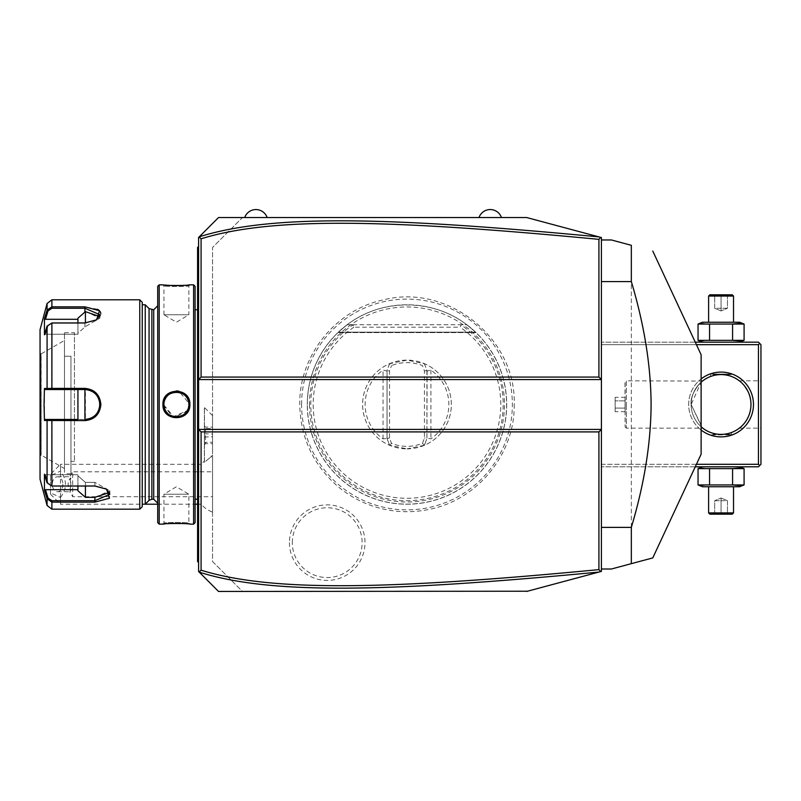 <?xml version="1.0" encoding="UTF-8"?>
<svg xmlns="http://www.w3.org/2000/svg" width="801" height="801" viewBox="0 0 801 801"><rect width="100%" height="100%" fill="white"/><g stroke="black" fill="none" stroke-linecap="round" stroke-linejoin="round"><path stroke-width="0.6" stroke-dasharray="4 3" d="M526.637 591.448L242.463 591.448L212.545 561.531L212.545 247.449L242.463 217.532L526.637 217.532M600.66 237.366L601.411 237.567L601.411 571.403L600.66 571.604M599.518 571.914L579.694 577.231M561.681 582.057L527.418 591.228M301.597 404.485A105.382 105.382 0 0 1 406.978 299.113A105.382 105.382 0 0 1 512.36 404.485A105.382 105.382 0 0 1 406.978 509.867A105.382 105.382 0 0 1 301.597 404.485M289.441 542.647A37.777 37.777 0 0 0 327.209 580.425A37.777 37.777 0 0 0 364.986 542.647A37.777 37.777 0 0 0 327.209 504.87A37.777 37.777 0 0 0 289.441 542.647M696.419 464.31L601.411 464.31L601.411 342.167L601.411 466.803L601.411 464.31L758.457 464.31L758.457 344.66L601.411 344.66L696.419 344.66M601.411 281.582L601.411 569.01L601.411 281.582M218.533 591.448L242.463 591.448L212.545 561.531L212.545 247.449L242.463 217.532L218.533 217.532M501.456 217.532L479.018 217.532L501.456 217.532M267.134 217.532L244.706 217.532L267.134 217.532M212.545 453.897L212.545 415.589L212.545 453.897M212.545 512.149L212.545 456.36L212.545 512.149A29.917 29.917 0 0 1 201.061 504.199L201.061 464.31A29.917 29.917 0 0 1 204.385 461.126L204.385 407.479L204.385 462.327L210.513 457.241L204.435 462.307L204.435 407.479L204.385 461.126M199.159 572.074L198.588 571.503L198.588 237.476L199.159 236.896M199.199 236.866L203.574 232.49M203.574 576.48L199.199 572.114M198.588 514.022L198.588 489.291L198.588 524.094L198.588 514.022L197.587 513.922L197.587 560.53L198.588 561.531L198.588 524.094L198.588 562.532L198.588 561.531L197.587 560.53L197.587 561.531L198.588 562.532M198.588 319.689L198.588 489.291L198.588 294.958L198.588 319.689L197.587 319.689L197.587 513.922M198.588 294.958L198.588 274.863L198.588 294.958L197.587 295.058L197.587 319.689M198.588 274.863L198.588 246.448L198.588 274.863L197.587 274.863L197.587 295.058M198.588 429.416L601.411 429.416M198.588 379.564L601.411 379.564M197.587 560.53L198.588 561.531M198.588 499.363L197.587 499.464M198.588 309.617L197.587 309.516M198.588 246.448L197.587 247.449L197.587 248.44L198.588 247.449M197.587 248.771L197.587 274.863M197.587 307.023L197.587 501.957L197.587 307.023L198.588 308.015L198.588 500.955L198.588 308.015M197.587 501.957L198.588 500.955M198.588 404.485L198.588 499.213L198.588 404.485M195.094 286.337L195.094 522.642M193.602 284.836L193.602 524.144M189.457 407.809L189.867 404.485L178.913 391.148M176.3 390.918L166.868 394.913L162.943 404.485L173.366 417.711L188.475 410.502M159.199 284.836L159.199 524.144M163.514 284.906L164.786 285.036M167.589 285.276L169.191 285.386M170.873 285.476L172.746 285.556M174.458 285.597L176.4 285.607M178.393 285.597L180.065 285.556M181.957 285.476L183.619 285.386M185.291 285.276L188.015 285.036M189.286 284.906L188.866 285.837C189.637 286.668 163.174 286.668 163.935 285.837C163.164 286.668 189.637 286.668 188.866 285.837L188.866 314.753L163.935 314.753L163.935 285.837L162.943 284.836L163.935 285.837M188.776 402.973A12.466 12.466 0 0 1 188.846 403.724L188.726 402.623M188.495 401.461A12.466 12.466 0 0 1 188.656 402.212L187.394 398.608M187.003 397.937L186.583 397.296A12.466 12.466 0 0 1 187.003 397.937M186.122 396.685L185.622 396.095A12.466 12.466 0 0 1 186.122 396.685M185.081 395.544L184.51 395.023A12.466 12.466 0 0 1 185.081 395.544M183.91 394.543L183.289 394.092A12.466 12.466 0 0 1 183.91 394.543M181.957 393.331L181.256 393.011A12.466 12.466 0 0 1 181.947 393.331M180.535 392.73L179.804 392.5A12.466 12.466 0 0 1 180.535 392.73M179.064 392.31L178.313 392.17A12.466 12.466 0 0 1 179.064 392.31M177.552 392.079L176.781 392.029A12.466 12.466 0 0 1 177.552 392.079M176.02 392.029L175.259 392.079A12.466 12.466 0 0 1 176.02 392.029M174.498 392.17L173.747 392.31A12.466 12.466 0 0 1 174.498 392.17M172.996 392.5L172.265 392.73A12.466 12.466 0 0 1 172.996 392.5M171.554 393.011L170.853 393.331A12.466 12.466 0 0 1 171.554 393.011M169.522 394.092L168.891 394.543A12.466 12.466 0 0 1 169.522 394.092M168.29 395.023L167.719 395.544A12.466 12.466 0 0 1 168.29 395.023M167.189 396.095L166.688 396.685A12.466 12.466 0 0 1 167.189 396.095M166.228 397.296L165.797 397.937A12.466 12.466 0 0 1 166.228 397.296M165.417 398.608L165.076 399.298M164.776 399.999L164.525 400.73A12.466 12.466 0 0 1 164.776 399.999M164.425 401.021L163.955 403.824M163.955 405.136L173.577 416.63L187.274 410.573M187.394 410.372L187.734 409.681M188.035 408.971L188.285 408.25A12.466 12.466 0 0 1 188.035 408.971M188.395 407.869L188.726 406.357M188.726 406.327L188.866 404.555M163.514 524.074L162.943 524.134L163.935 523.143L163.935 494.227L188.866 494.227L163.935 494.227L176.38 486.748L188.866 494.227L188.866 523.143C189.637 522.312 163.174 522.312 163.935 523.143C163.164 522.312 189.637 522.312 188.866 523.143L189.867 524.134L183.589 523.584M181.927 523.494L180.065 523.423M178.363 523.383L176.4 523.363M174.438 523.383L172.746 523.423M170.883 523.494L169.181 523.594M167.589 523.704L164.786 523.944M157.707 286.337L157.707 522.642M157.707 404.485L157.707 305.772L157.707 404.485M50.523 492.895L50.523 474.282L50.523 494.227L50.523 492.895L60.496 497.451L60.496 504.199L145.241 504.199L145.241 304.78M142.248 302.287L142.248 506.693M142.248 404.485L142.248 304.78L142.248 404.485M139.764 299.794L139.764 509.186M97.472 309.256L84.916 306.843L51.895 306.843L47.079 310.127L44.435 318.778L44.435 334.768L47.079 326.117L47.079 388.495L44.435 388.485L44.435 420.485L84.916 420.595C94.558 419.684 99.875 414.317 100.876 404.485C99.885 394.673 94.568 389.306 84.916 388.385L47.079 388.495L48.04 389.536L45.467 389.536L77.937 389.536L77.937 419.444L84.916 419.444L77.937 419.444L77.937 389.536L84.916 389.536L48.13 389.536M47.079 326.117L51.895 322.953L84.916 322.953L96.581 319.819L99.875 316.755M100.125 316.365L100.636 315.244M100.756 314.793L100.856 313.411M100.295 311.749L99.254 310.488M96.2 320.05L84.916 323.234L51.895 323.234L48.04 325.827L51.895 323.234L84.916 323.234L95.85 320.28L99.875 314.683L84.916 308.275L51.895 308.275L48.04 310.868L45.467 319.299L77.937 319.299L77.937 334.247L77.937 318.197L77.937 334.247L77.937 333.146L85.417 326.588L99.875 318.137L85.917 311.649M47.079 303.489L47.079 310.127L48.04 310.868M77.937 486.027L77.937 474.723L45.467 474.723L48.04 483.153L47.079 482.853L44.435 474.202L45.467 474.723L44.435 474.202L44.435 490.202L47.079 498.853L51.895 502.127L94.888 502.127L109.497 498.222L106.553 489.161L94.888 486.027L51.895 486.027L47.079 482.853L51.895 485.746L94.888 485.746L51.895 485.746L48.04 483.153L45.467 474.723L77.937 474.723L77.937 489.681L77.937 474.723L77.937 475.824L85.417 482.382L85.417 497.341L94.888 497.341L109.847 490.843L109.447 492.515M47.079 505.491L47.079 498.853L48.04 498.112L51.895 500.705L94.888 500.705L109.847 494.297L105.822 488.69L94.888 485.746L94.888 482.382L109.847 490.843L94.888 482.382L85.417 482.382L77.937 475.824L77.937 490.783L77.937 489.681L77.937 490.783L85.417 497.341M85.417 486.027L85.417 482.382L94.888 482.382L94.888 485.746L106.173 488.93M47.079 482.853L47.079 420.485L48.04 419.444L74.453 419.444L74.453 461.326L74.453 332.695L74.453 419.444M87.119 419.283L92.516 417.371M93.847 416.49L94.488 415.979M95.78 414.768L96.37 414.107M96.39 414.087L98.283 411.203M98.303 411.163L99.855 405.216M99.855 403.744L98.633 398.508M98.433 398.077L98.183 397.576M96.901 395.534L96.38 394.873M96.36 394.853L95.8 394.222M94.548 393.041L92.746 391.739M92.365 391.519L91.594 391.098M91.564 391.088L90.793 390.738M89.982 390.417L86.548 389.616M85.417 419.434C104.1 419.754 104.1 389.226 85.417 389.536L85.417 419.434M84.916 388.385L84.916 389.536L77.937 389.536L77.937 419.444L48.13 419.444M44.435 388.485L45.467 389.536M45.467 419.444L44.435 420.485M40.05 329.702L40.05 479.268M45.467 334.247L48.04 325.827L45.467 334.247L44.435 334.768L45.467 334.247L77.937 334.247L45.467 334.247M85.577 311.639L85.417 322.953M85.417 311.639L77.937 318.197L77.937 319.299M44.435 318.778L45.467 319.299M99.474 316.465L99.875 318.137L85.417 326.588L77.937 333.146L77.937 322.953M51.584 389.536L51.895 322.953M87.039 389.686L87.95 389.847M88.37 389.937L89.131 390.137M89.151 390.137L92.606 391.659M93.857 392.5L94.468 392.981M95.78 394.202L96.34 394.833M96.4 394.903L97.051 395.744M97.872 397.016L98.283 397.767M98.303 397.807L98.653 398.558M98.984 399.399L99.254 400.21M99.264 400.24L99.474 401.041M99.775 402.743L99.855 403.624M99.855 405.356L99.775 406.237M99.474 407.939L99.264 408.72M99.224 408.86L98.873 409.872M97.802 412.084L97.392 412.735M96.911 413.426L96.4 414.077M96.34 414.147L95.8 414.748M94.468 415.999L93.827 416.5M92.385 417.451L90.773 418.252M89.972 418.563L89.231 418.813M51.584 419.444L51.895 486.027M44.435 490.202L45.467 489.681L48.04 498.112M45.467 489.681L77.937 489.681M40.05 404.485L40.05 456.089L40.05 404.485M40.05 456.089L41.161 455.088L41.161 404.485L41.161 455.088L64.481 468.555L64.481 340.425L41.161 353.882L41.161 404.485L41.051 353.882L41.051 455.088L41.051 353.882L40.05 352.891M64.481 468.555L64.481 340.425M64.481 356.215L64.481 473.791L64.481 332.695L64.481 356.215L70.959 356.215L70.959 473.791L70.959 356.215L64.481 356.215M70.959 356.215L70.959 397.006L70.959 356.215M70.959 397.006L70.959 461.326L70.959 397.006M163.965 403.724A12.466 12.466 0 0 1 164.035 402.973M164.145 402.212A12.466 12.466 0 0 1 164.315 401.461M188.035 399.999A12.466 12.466 0 0 1 188.285 400.73M163.965 405.246A12.466 12.466 0 0 0 164.035 406.007M164.145 406.768A12.466 12.466 0 0 0 164.315 407.509M164.525 408.25A12.466 12.466 0 0 0 164.776 408.971M165.797 411.033A12.466 12.466 0 0 0 166.228 411.684M166.688 412.295A12.466 12.466 0 0 0 167.189 412.875M167.719 413.436A12.466 12.466 0 0 0 168.29 413.957M168.891 414.437A12.466 12.466 0 0 0 169.522 414.878M170.853 415.649A12.466 12.466 0 0 0 171.554 415.969M172.265 416.25A12.466 12.466 0 0 0 172.996 416.48M173.747 416.66A12.466 12.466 0 0 0 174.498 416.81M175.259 416.9A12.466 12.466 0 0 0 176.02 416.951M176.781 416.951A12.466 12.466 0 0 0 177.552 416.9M178.313 416.8A12.466 12.466 0 0 0 179.064 416.66M179.804 416.48A12.466 12.466 0 0 0 180.535 416.25M181.256 415.969A12.466 12.466 0 0 0 181.957 415.649M183.289 414.878A12.466 12.466 0 0 0 183.91 414.437M184.51 413.957A12.466 12.466 0 0 0 185.081 413.436M185.622 412.875A12.466 12.466 0 0 0 186.122 412.295M186.583 411.684A12.466 12.466 0 0 0 187.003 411.033M188.495 407.509A12.466 12.466 0 0 0 188.656 406.768M188.776 406.007A12.466 12.466 0 0 0 188.846 405.246M188.866 404.485A12.466 12.466 0 0 1 176.4 416.951A12.466 12.466 0 0 1 163.935 404.485A12.466 12.466 0 0 1 176.4 392.029A12.466 12.466 0 0 1 188.866 404.485L189.867 404.485M163.935 314.753L188.866 314.753L176.42 322.232L163.935 314.753M204.385 443.263L204.385 425.942L204.385 444.855L204.385 443.263L205.507 442.262L205.507 427.143L205.507 443.654L205.507 442.262L212.545 442.262L212.545 427.143L212.545 428.535L205.507 428.535L204.385 427.534M212.545 455.208L210.513 457.241A29.917 29.917 0 0 1 212.545 456.36M197.587 504.199L201.061 504.199L201.061 464.31L60.486 464.31L60.496 471.068L50.523 475.624M50.523 494.227L60.496 504.199L60.496 464.31L50.523 474.282M157.707 504.199L195.094 504.199M60.496 497.451C67.064 488.65 67.064 479.859 60.496 471.068M62.858 484.255A7.479 5.287 90 0 1 57.572 491.734A7.479 5.287 90 0 1 52.285 484.255A7.479 5.287 90 0 1 57.572 476.775A7.479 5.287 90 0 1 62.858 484.255M57.572 491.734L69.797 491.734L70.858 484.255L69.797 476.775L72.671 471.789L72.671 496.72L72.671 471.789L212.545 471.789L212.545 496.72L72.671 496.72L69.797 491.734L70.768 490.713A7.479 5.287 90 0 1 68.145 484.255A7.479 5.287 90 0 1 70.768 477.796L70.768 490.713M57.572 476.775L69.797 476.775L70.768 477.796M212.545 496.72L212.545 471.789M204.385 433.802L212.545 434.012M204.385 425.942L205.507 427.143L212.545 427.143M204.385 444.855L205.507 443.654L212.545 443.654L212.545 442.262M204.385 436.996L212.545 436.785L212.545 443.654M212.545 428.535L212.545 436.785M753.471 404.485A32.41 32.41 0 0 0 721.07 372.085A32.41 32.41 0 0 0 688.66 404.485A32.41 32.41 0 0 0 721.07 436.895A32.41 32.41 0 0 0 753.471 404.485M758.457 464.31L759.708 465.561L760.95 464.31L760.95 344.66L759.708 343.419L758.457 344.66M695.258 466.803L601.411 466.803L758.457 466.803L759.708 465.561M702.527 466.803L739.603 466.803L702.527 466.803M701.125 430.027A32.41 32.41 0 0 1 701.125 378.943M695.258 342.167L601.411 342.167L758.457 342.167L759.708 343.419M702.527 342.167L739.603 342.167L702.527 342.167M760.95 404.485L760.95 380.805L760.95 404.485M750.958 403.364L750.807 401.291M750.637 399.999L748.524 392.62M747.143 389.837L746.582 388.875M745.931 387.864L745.26 386.903M744.92 386.442L739.713 381.096M748.805 393.301L749.225 394.402M749.926 396.635L750.217 397.757M750.847 407.298L750.958 405.606M749.716 413.086L750.637 408.971M750.217 411.223L749.926 412.335M748.464 416.48L748.805 415.679M747.383 418.713L747.824 417.862M747.263 418.923L746.842 419.664M742.046 425.812L741.516 426.312M741.496 426.332L740.254 427.444M740.224 427.454L742.697 425.151M743.428 424.36L744.019 423.669M744.76 422.748L745.441 421.827M746.322 420.515L746.782 419.764M701.886 427.444L691.153 404.485A29.917 29.917 0 0 0 721.07 434.402A29.917 29.917 0 0 0 750.978 404.485A29.917 29.917 0 0 0 721.07 374.578A29.917 29.917 0 0 0 691.153 404.485L702.417 427.874M701.125 426.783A29.917 29.917 0 0 1 701.125 382.197L691.153 404.485C689.471 393.071 703.558 378.833 702.787 380.805C703.558 378.833 689.471 393.071 691.153 404.485M731.533 432.51L730.392 432.91L731.533 432.51L731.533 434.903L710.597 434.903L710.597 432.51M728.73 433.401L728.209 433.531L728.73 433.401M727.068 433.792L724.515 434.202L727.068 433.792M723.153 434.332L722.462 434.372L723.153 434.332M721.761 434.392L720.369 434.392L721.761 434.392M719.668 434.372L718.978 434.332L719.668 434.372M717.616 434.202L715.063 433.792L717.616 434.202M713.921 433.531L713.411 433.401L713.921 433.531M712.93 433.271L712.089 433.021L712.93 433.271M711.398 432.8L710.807 432.59L711.398 432.8M702.417 381.096L626.342 380.805L626.342 404.485L626.342 380.805L625 382.157L625.1 426.823L625.1 382.157M710.777 376.4L711.398 376.18L710.597 376.47L710.597 374.077L731.533 374.077L710.597 374.077L731.533 374.077L731.533 376.47M712.089 375.949L712.93 375.709L712.089 375.949M713.411 375.569L713.921 375.439L713.411 375.569M715.063 375.188L717.616 374.778L715.063 375.188M718.978 374.648L719.668 374.608L718.978 374.648M720.369 374.588L721.07 374.578L720.369 374.588M722.462 374.608L723.153 374.648L722.462 374.608M724.515 374.778L727.068 375.188L724.515 374.778M728.209 375.439L728.73 375.569L728.209 375.439M729.21 375.709L730.041 375.949L729.21 375.709M730.392 376.07L731.323 376.39L730.392 376.07M626.342 404.485L626.342 428.165L626.342 404.485M625.1 397.296L625.1 400.89L625.1 397.296L615.128 397.296L615.128 408.089L615.128 397.296M625.1 408.089L625.1 400.89L625.1 411.684L625.1 408.089L615.128 408.089L615.128 411.684L615.128 408.089L625.1 408.089M625.1 400.89L615.128 400.89L625.1 400.89M625.1 411.684L615.128 411.684M731.033 374.578L711.098 374.578M731.033 434.402L711.098 434.402M741.756 341.146L744.089 340.355M709.556 340.355L732.585 340.355L732.585 324.045L709.556 324.045L709.556 340.355L700.374 341.146M741.756 323.254L744.089 324.045M702.527 322.232L739.603 322.232M700.374 323.254L709.556 324.045M708.605 322.232L733.526 322.232L708.605 322.232M708.605 296.05L733.526 296.05M709.846 294.808L732.284 294.808M721.07 294.808L713.411 294.808L728.72 294.808L721.07 294.808L721.07 296.08L714.682 296.08L727.448 296.08L721.07 296.08L721.07 294.808M713.411 294.808L714.682 296.08L713.411 294.808M728.72 294.808L727.448 296.08L728.72 294.808M721.07 308.265L714.682 308.265L714.682 296.08L714.682 308.265L721.07 310.958L721.07 296.08L721.07 310.958L714.682 308.265L727.448 308.265L721.07 310.958L727.448 308.265L727.448 296.08L727.448 308.265L721.07 308.265M700.374 467.834L709.556 468.615L732.585 468.615L732.585 484.935L709.556 484.935L709.556 468.615M741.756 467.834L744.089 468.615M700.374 485.726L709.556 484.935M741.756 485.726L744.089 484.935M702.527 486.748L739.603 486.748M708.605 486.748L733.526 486.748L708.605 486.748M733.526 512.92L708.605 512.92M732.284 514.172L709.846 514.172M721.07 514.172L713.411 514.172L721.07 514.172L721.07 512.89L714.682 512.89L721.07 512.89L721.07 514.172M728.72 514.172L727.448 512.89L728.72 514.172M713.411 514.172L714.682 512.89L713.411 514.172M721.07 500.705L727.448 500.705L727.448 512.89L727.448 500.705L721.07 498.012L721.07 512.89L721.07 498.012L727.448 500.705L714.682 500.705L721.07 498.012L714.682 500.705L714.682 512.89L714.682 500.705L721.07 500.705M601.411 239.97L611.383 239.97L631.328 245.306L631.328 563.664L611.383 569.01L601.411 569.01M701.125 454.227L701.125 354.753M309.466 404.485A97.512 97.512 0 0 0 406.978 501.997A97.512 97.512 0 0 0 504.49 404.485A97.512 97.512 0 0 0 406.978 306.973A97.512 97.512 0 0 0 309.466 404.485M353.091 324.805L347.153 324.725L338.362 332.145L347.153 324.725A99.714 99.714 0 0 0 307.274 404.485A99.714 99.714 0 0 1 406.978 304.78A99.714 99.714 0 0 1 506.693 404.485A99.714 99.714 0 0 1 406.978 504.199A99.714 99.714 0 0 1 307.274 404.485A99.714 99.714 0 0 0 406.978 504.199A99.714 99.714 0 0 0 466.803 324.725L475.604 332.145L466.803 324.725L475.604 332.145L466.803 324.725L475.604 332.145L466.803 324.725L475.604 332.145L466.803 324.725L475.604 332.145L466.803 324.725L475.604 332.145L466.803 324.725L475.604 332.145L466.803 324.725L475.604 332.145L466.803 324.725L475.604 332.145L466.803 324.725L475.604 332.145L466.803 324.725L461.056 324.725L460.134 327.209L353.832 327.209L353.091 324.805A96.2 96.2 0 0 0 334.778 468.054A96.2 96.2 0 0 0 479.188 468.054A96.2 96.2 0 0 0 460.875 324.805M347.153 324.725C381.406 298.383 432.56 298.383 466.803 324.725L347.153 324.725M352.901 324.725L461.056 324.725M406.978 448.86A44.375 44.375 0 0 0 451.353 404.485A44.375 44.375 0 0 0 406.978 360.12A44.375 44.375 0 0 0 362.613 404.485A44.375 44.375 0 0 0 406.978 448.86L389.536 445.286A44.375 44.375 0 0 1 389.536 363.694L406.978 360.12L424.43 363.694A44.375 44.375 0 0 1 424.43 445.286L406.978 448.86M389.536 363.694L386.863 371.013L383.048 370.122A41.882 41.882 0 0 0 383.048 438.858L387.043 438.437L387.043 370.543L389.536 363.694L391.499 365.576C401.822 361.641 412.145 361.641 422.467 365.576L424.43 370.983L424.43 437.997L422.467 443.404C412.145 447.338 401.822 447.338 391.499 443.404L389.536 437.997L389.536 370.983L391.499 365.576M427.093 371.013L426.923 438.437L424.43 445.286L427.093 437.957L430.908 438.858A41.882 41.882 0 0 0 430.908 370.122L427.093 371.013L424.43 363.694L422.467 365.576M386.863 437.957L389.536 445.286L387.043 438.437L387.043 370.543L389.536 370.983M389.536 445.286L391.499 443.404M387.043 438.437L389.536 437.997M424.43 445.286L422.467 443.404M424.43 363.694L426.923 370.543L426.923 438.437L424.43 437.997M426.923 370.543L424.43 370.983M292.315 542.647A34.894 34.894 0 0 1 327.209 507.754A34.894 34.894 0 0 1 362.112 542.647A34.894 34.894 0 0 1 327.209 577.551A34.894 34.894 0 0 1 292.315 542.647M197.587 534.107L198.588 534.107M197.587 524.094L198.588 524.094M197.587 489.291L198.588 489.291M197.587 284.886L198.588 284.886M162.943 404.485L163.935 404.485M153.722 499.213L153.722 309.767M151.88 499.213L151.88 309.767M149.056 500.385L149.056 308.595M51.895 308.275L51.895 299.794M84.916 322.953L84.916 327.028L84.916 322.953M84.916 306.843L84.916 312.07M51.895 509.186L51.895 500.705M94.888 502.127L94.888 497.341M84.916 420.595L84.916 419.444M100.876 404.485L99.875 404.485M466.663 324.725A99.624 99.624 0 0 1 480.7 471.499A99.624 99.624 0 0 1 333.256 471.499A99.624 99.624 0 0 1 347.294 324.725M353.832 327.209A93.787 93.787 0 0 0 336.74 466.643A93.787 93.787 0 0 0 477.216 466.643A93.787 93.787 0 0 0 460.134 327.209M383.048 438.858L383.048 370.122M430.908 370.122L430.908 438.858M338.362 332.145L475.604 332.145L338.362 332.145M198.588 499.213L197.587 499.213M198.588 309.767L197.587 309.767M96.581 319.819L95.85 320.28L96.581 319.819M106.553 489.161L105.822 488.69L106.553 489.161M99.875 314.683L99.875 318.137L99.875 314.683M109.847 494.297L109.847 490.843L109.847 494.297M70.959 473.791L64.481 473.791M64.481 332.695L74.453 332.695M70.959 461.326L74.453 461.326M162.943 524.134L163.935 523.143M189.867 524.134L188.866 523.143M189.867 284.836L188.866 285.837M212.545 415.589L204.385 407.479M739.343 380.805L760.95 380.805M739.343 428.165L760.95 428.165M625.1 426.823L626.342 428.165L702.787 428.165M514.192 404.485C515.103 453.917 477.306 500.335 428.725 509.476C412.505 512.78 396.365 512.4 380.315 508.335C364.295 504.169 349.977 496.73 337.351 486.017C312.931 464.32 300.395 437.146 299.764 404.485C298.893 355.654 335.739 309.657 383.589 299.854C447.639 283.204 516.475 338.342 514.192 404.485M476.054 332.585L337.902 332.585L476.054 332.585"/><path stroke-width="1.2" d="M203.574 232.49L218.533 217.532L526.637 217.532L601.411 237.567L601.411 429.416L598.918 431.909L201.081 431.909L201.081 570.182C271.419 592.009 386.232 589.906 598.918 569.621L598.918 431.909M526.637 217.532L598.948 236.906C385.661 216.65 270.648 214.328 199.229 236.836L198.588 237.476L198.588 429.416L601.411 429.416L601.411 571.403L599.518 571.914M579.694 577.231L561.681 582.057M527.418 591.228L218.533 591.448L203.574 576.48M598.918 569.621L600.66 571.604L526.637 591.448M598.948 236.906L600.66 237.366L598.918 239.359C386.703 219.144 271.819 216.891 201.081 238.798L201.081 377.071L598.918 377.071L601.411 379.564L198.588 379.564L201.081 377.071M199.199 572.114L198.588 571.503L198.588 429.416L201.081 431.909M199.229 236.836L218.533 217.532M218.533 591.448L199.129 572.044L201.081 570.182M199.129 236.936L201.081 238.798M598.918 377.071L598.918 239.359M199.229 572.144C270.247 594.572 385.171 592.4 598.948 572.064M198.588 294.958L197.587 295.058L197.587 248.771M198.588 246.448L197.587 247.449L197.587 248.44L198.588 247.449M198.588 309.617L197.587 309.516L197.587 295.058M198.588 499.363L197.587 499.464L197.587 309.516M198.588 514.022L197.587 513.922L197.587 499.464M198.588 562.532L197.587 561.531L197.587 513.922M197.587 560.53L198.588 561.531M193.602 284.836L193.602 524.144L195.094 522.642L195.094 286.337L193.602 284.836L189.867 284.836C190.628 285.677 162.162 285.677 162.943 284.836L163.514 284.906M178.913 391.148L176.3 390.918M162.943 404.485C162.172 386.963 190.638 386.963 189.867 404.485C190.638 422.007 162.162 422.017 162.943 404.485L163.935 404.485L163.955 405.136M159.199 284.836L157.707 286.337L157.707 522.642L159.199 524.144L159.199 284.836L162.943 284.836M164.786 285.036L167.589 285.276M169.191 285.386L170.873 285.476M172.746 285.556L174.458 285.597M176.4 285.607L178.393 285.597M180.065 285.556L181.957 285.476M183.619 285.386L185.291 285.276M188.015 285.036L189.286 284.906M188.846 405.246A12.466 12.466 0 0 0 188.866 404.485L188.846 403.724A12.466 12.466 0 0 1 188.866 404.485C189.647 420.565 163.164 420.565 163.935 404.485C163.164 388.415 189.647 388.415 188.866 404.485L188.866 404.555M188.726 402.623L188.656 402.212A12.466 12.466 0 0 1 188.776 402.973M187.394 398.608L187.003 397.937A12.466 12.466 0 0 1 188.035 399.999M186.583 397.296L186.122 396.685A12.466 12.466 0 0 1 186.583 397.296M185.622 396.095L185.081 395.544A12.466 12.466 0 0 1 185.622 396.095M184.51 395.023L183.91 394.543A12.466 12.466 0 0 1 184.51 395.023M181.947 393.331A12.466 12.466 0 0 1 183.289 394.092L183.079 393.962M182.628 393.691L181.957 393.331M181.256 393.011L180.535 392.73A12.466 12.466 0 0 1 181.256 393.011M179.804 392.5L179.064 392.31A12.466 12.466 0 0 1 179.804 392.5M178.313 392.17L177.552 392.079A12.466 12.466 0 0 1 178.313 392.17M176.781 392.029L176.02 392.029A12.466 12.466 0 0 1 176.781 392.029M175.259 392.079L174.498 392.17A12.466 12.466 0 0 1 175.259 392.079M173.747 392.31L172.996 392.5A12.466 12.466 0 0 1 173.747 392.31M172.265 392.73L171.554 393.011A12.466 12.466 0 0 1 172.265 392.73M169.892 393.862L169.522 394.092A12.466 12.466 0 0 1 170.853 393.331L170.172 393.691M168.891 394.543L168.29 395.023A12.466 12.466 0 0 1 168.891 394.543M167.719 395.544L167.189 396.095A12.466 12.466 0 0 1 167.719 395.544M166.688 396.685L166.228 397.296A12.466 12.466 0 0 1 166.688 396.685M165.076 399.298L164.776 399.999A12.466 12.466 0 0 1 165.797 397.937L165.417 398.608M164.315 401.461A12.466 12.466 0 0 1 164.525 400.73L164.425 401.021M163.955 403.824L163.935 404.485A12.466 12.466 0 0 1 163.965 403.724M188.475 410.502L189.457 407.809M187.734 409.681L188.035 408.971A12.466 12.466 0 0 1 187.003 411.033M188.495 407.509A12.466 12.466 0 0 1 188.285 408.25L188.395 407.869M183.589 523.584L181.927 523.494M180.065 523.423L178.363 523.383M176.4 523.363L174.438 523.383M172.746 523.423L170.883 523.494M169.181 523.594L167.589 523.704M164.786 523.944L163.514 524.074M159.199 524.144L162.943 524.144C162.182 523.303 190.648 523.303 189.867 524.134L193.602 524.144M157.707 503.198L153.722 499.213L153.722 309.767L149.056 308.595L145.241 304.78L145.241 504.199L157.707 504.199M139.764 299.794L139.764 509.186L142.248 506.693L142.248 302.287L139.764 299.794L51.895 299.794L51.895 306.843L84.916 306.843L99.524 310.748L96.581 319.819L84.916 322.953L51.895 322.953L47.079 326.117L44.435 334.768L44.435 318.778L47.079 310.127L51.895 306.843L51.895 308.275L84.916 308.275L99.875 314.683L96.2 320.05M84.916 388.385C94.558 389.296 99.875 394.663 100.876 404.485C99.885 414.307 94.568 419.674 84.916 420.595L47.079 420.485L48.04 419.444L45.467 419.444L77.937 419.444L77.937 389.536L51.895 389.536L84.916 389.536C93.967 390.407 98.954 395.384 99.875 404.485C98.964 413.586 93.977 418.573 84.916 419.444L85.747 419.424L84.916 419.444L84.916 389.536L85.747 389.556L84.916 389.536L84.916 388.385L51.895 388.385L51.895 389.536L48.04 389.536L47.079 388.495L51.895 388.385L51.895 322.953M100.856 313.411L100.295 311.749M99.254 310.488L97.472 309.256M51.895 299.794L47.079 303.489L47.079 310.127L48.04 310.868L51.895 308.275M106.173 488.93L109.847 494.297L94.888 500.705L51.895 500.705L51.895 509.186L47.079 505.491L47.079 498.853L44.435 490.202L44.435 474.202L47.079 482.853L51.895 486.027L94.888 486.027L106.553 489.161L109.497 498.222L94.888 502.127L51.895 502.127L47.079 498.853L48.04 498.112L45.467 489.681L77.937 489.681M109.447 492.515L94.888 497.341L85.417 497.341L77.937 490.783L77.937 486.027M51.895 500.705L48.04 498.112M85.417 497.341L85.417 486.027M44.435 490.202L45.467 489.681M74.453 419.444L51.895 419.444L51.895 486.027M92.516 417.371L93.467 416.76M99.855 405.216L99.855 403.744M98.183 397.576L97.872 397.016M97.402 396.255L96.901 395.534M90.793 390.738L89.982 390.417M47.079 482.853L47.079 420.485L44.435 420.485L44.055 404.485L44.435 388.485L47.079 388.495L47.079 326.117M47.079 505.491L40.05 479.268L40.05 329.702L47.079 303.489M44.435 318.778L45.467 319.299L48.04 310.868M45.467 319.299L77.937 319.299M77.937 322.953L77.937 318.197L85.417 311.639L99.474 316.465M85.417 322.953L85.417 311.639M45.467 389.536L48.04 389.536L45.467 389.536L44.435 388.485M48.34 389.536L51.044 389.536M92.606 391.659L93.857 392.5M98.653 398.558L98.984 399.399M99.474 401.041L99.775 402.743M99.855 403.624L99.855 405.356M99.775 406.237L99.474 407.939M98.873 409.872L97.802 412.084M97.392 412.735L96.911 413.426M93.827 416.5L92.385 417.451M90.773 418.252L89.972 418.563M89.231 418.813L86.558 419.354M48.34 419.444L51.044 419.444M44.435 420.485L45.467 419.444M164.035 402.973A12.466 12.466 0 0 1 164.145 402.212M188.285 400.73A12.466 12.466 0 0 1 188.495 401.461M163.935 404.485A12.466 12.466 0 0 0 163.965 405.246M164.035 406.007A12.466 12.466 0 0 0 164.145 406.768M164.315 407.509A12.466 12.466 0 0 0 164.525 408.25M164.776 408.971A12.466 12.466 0 0 0 165.797 411.033M166.228 411.684A12.466 12.466 0 0 0 166.688 412.295M167.189 412.875A12.466 12.466 0 0 0 167.719 413.436M168.29 413.957A12.466 12.466 0 0 0 168.891 414.437M169.522 414.878A12.466 12.466 0 0 0 170.853 415.649M171.554 415.969A12.466 12.466 0 0 0 172.265 416.25M172.996 416.48A12.466 12.466 0 0 0 173.747 416.66M174.498 416.81A12.466 12.466 0 0 0 175.259 416.9M176.02 416.951A12.466 12.466 0 0 0 176.781 416.951M177.552 416.9A12.466 12.466 0 0 0 178.313 416.8M179.064 416.66A12.466 12.466 0 0 0 179.804 416.48M180.535 416.25A12.466 12.466 0 0 0 181.256 415.969M181.957 415.649A12.466 12.466 0 0 0 183.289 414.878M183.91 414.437A12.466 12.466 0 0 0 184.51 413.957M185.081 413.436A12.466 12.466 0 0 0 185.622 412.875M186.122 412.295A12.466 12.466 0 0 0 186.583 411.684M188.656 406.768A12.466 12.466 0 0 0 188.776 406.007M195.094 504.199L197.587 504.199M479.018 217.532A11.875 11.875 0 0 1 501.456 217.532M244.706 217.532A11.875 11.875 0 0 1 267.134 217.532M759.708 465.561L758.457 464.31L758.457 344.66L759.708 343.419L760.95 344.66L760.95 464.31L758.457 466.803L695.258 466.803M758.457 464.31L696.419 464.31M758.457 344.66L696.419 344.66M701.125 378.943A32.41 32.41 0 0 1 753.471 404.485A32.41 32.41 0 0 1 701.125 430.027M759.708 343.419L758.457 342.167L695.258 342.167M750.807 401.291L750.958 403.364M748.524 392.62L748.805 393.301M747.683 390.828L747.143 389.837M746.582 388.875L745.931 387.864M743.298 384.47L743.979 385.251M744.029 385.321L744.59 386.012M744.67 386.112L747.824 391.118M749.225 394.402L749.926 396.635M750.217 397.757L750.637 399.999M750.958 405.606L750.827 407.449M750.637 408.971L750.447 410.102M750.437 410.172L750.217 411.223M749.926 412.335L749.716 413.086M748.805 415.679L748.464 416.48M747.824 417.862L747.263 418.923M746.842 419.664L745.491 421.767M745.351 421.947L744.76 422.748M744.54 423.028L743.428 424.36M742.647 425.201L742.046 425.812M744.019 423.669L744.58 422.978M745.441 421.827L746.322 420.515M746.782 419.764L747.383 418.713M701.155 382.167L701.125 382.197A29.917 29.917 0 0 1 750.978 404.485A29.917 29.917 0 0 1 701.125 426.783M727.658 433.671L727.068 433.792L727.658 433.671M724.515 434.202L723.844 434.272L724.515 434.202M722.462 434.372L721.761 434.392L722.462 434.372M720.369 434.392L719.668 434.372L720.369 434.392M718.297 434.272L717.616 434.202L718.297 434.272M715.063 433.792L714.472 433.671L715.063 433.792M714.472 375.309L715.063 375.188L714.472 375.309M717.616 374.778L718.297 374.708L717.616 374.778M719.668 374.608L720.369 374.588L719.668 374.608M721.761 374.588L722.462 374.608L721.761 374.588M723.844 374.708L724.515 374.778L723.844 374.708M727.068 375.188L727.658 375.309L727.068 375.188M744.089 324.045L698.041 324.045L702.527 322.232L739.603 322.232L744.089 324.045L744.089 340.355L698.041 340.355L702.527 342.167M744.089 340.355L739.603 342.167M741.756 323.254L732.585 324.045L732.585 340.355L741.756 341.146M700.374 323.254L698.041 324.045L698.041 340.355L700.374 341.146M709.556 324.045L709.556 340.355M708.605 296.05L733.526 296.05L732.284 294.808L709.846 294.808L708.605 296.05L708.605 322.232M733.526 296.05L733.526 322.232M739.603 466.803L744.089 468.615L698.041 468.615L700.374 467.834M702.527 466.803L698.041 468.615L698.041 484.935L700.374 485.726M744.089 468.615L744.089 484.935L732.585 484.935L732.585 468.615L741.756 467.834M709.556 468.615L709.556 484.935L698.041 484.935L702.527 486.748L739.603 486.748L744.089 484.935M741.756 485.726L732.585 484.935L709.556 484.935M733.526 512.92L708.605 512.92L709.846 514.172L732.284 514.172L733.526 512.92L733.526 486.748M708.605 512.92L708.605 486.748M601.411 527.388L631.328 527.388L631.328 563.664L611.383 569.01L601.411 569.01M601.411 281.582L631.328 281.582C644.304 324.936 650.893 365.897 651.093 404.485C650.893 443.083 644.304 484.054 631.328 527.388M601.411 239.97L611.383 239.97L631.328 245.306L631.328 281.582M631.328 563.664C660.044 555.974 660.044 555.974 631.328 563.664L649.961 558.667M652.775 251.053L701.125 354.753L701.125 454.227L652.775 557.917L650.202 558.607M631.328 245.306C660.044 253.006 660.044 253.006 631.328 245.306C660.044 253.006 660.044 253.006 631.328 245.306M197.587 274.863L198.588 274.863M197.587 284.886L198.588 284.886M197.587 319.689L198.588 319.689M197.587 489.291L198.588 489.291M197.587 524.094L198.588 524.094M197.587 534.107L198.588 534.107M151.88 309.767L151.88 499.213L149.056 500.385L145.241 504.199L142.248 504.199M149.056 308.595L149.056 500.385M84.916 306.843L84.916 312.07M100.876 404.485L99.875 404.485M84.916 420.595L84.916 419.444M94.888 502.127L94.888 497.341M189.867 404.485L188.866 404.485M198.588 499.213L195.094 499.213M198.588 309.767L195.094 309.767M153.722 499.213L151.88 499.213M153.722 309.767L157.707 305.772M139.764 509.186L51.895 509.186M142.248 304.78L145.241 304.78"/></g></svg>
